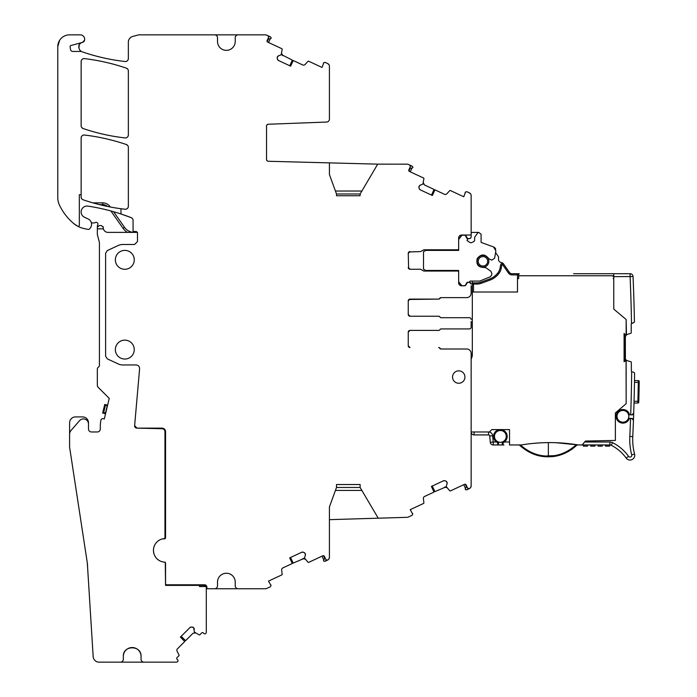 <?xml version="1.0" encoding="UTF-8"?>
<svg xmlns="http://www.w3.org/2000/svg" width="697" height="697" viewBox="0 0 697 697"><rect width="100%" height="100%" fill="white"/><g stroke="black" fill="none" stroke-linecap="round" stroke-linejoin="round"><path stroke-width="1.05" d="M194.297 629.286A2.065 2.065 0 0 0 193.688 627.823L194.376 632.066L199.168 634.88A0.592 0.592 0 0 0 199.856 634.767L201.703 632.92A1.185 1.185 0 0 1 203.376 632.92L204.003 633.547A1.185 1.185 0 0 0 205.667 633.547L205.781 633.442A1.769 1.769 0 0 0 206.295 632.188L206.295 587.153A1.769 1.769 0 0 0 206.199 586.56L199.508 586.56L199.508 585.384L165.555 585.384L165.259 562.174A11.814 11.814 0 0 1 153.445 550.517A11.814 11.814 0 0 1 164.962 538.563L164.962 431.67A2.954 2.954 0 0 0 162.009 428.725L136.987 428.132A2.361 2.361 0 0 1 134.634 425.562L139.6 368.8C139.548 366.483 138.372 365.202 136.072 364.949L121.687 364.949L119.196 364.392L107.321 358.859L105.613 356.184L105.613 253.246L107.321 250.572L119.196 245.039L121.687 244.481L134.547 244.481L137.501 241.528L137.501 232.667L136.324 231.491L133.075 231.491L133.075 220.391A2.954 2.954 0 0 0 131.193 217.638L132.508 218.649M329.01 64.751L327.712 63.584A2.954 2.954 0 0 1 329.42 66.259L329.42 119.109A2.954 2.954 0 0 1 326.579 122.053L268.232 124.249A1.769 1.769 0 0 0 266.533 126.018L266.533 159.491A1.769 1.769 0 0 0 268.258 161.268A1.769 1.769 0 0 1 266.533 159.491L266.873 160.545M165.198 538.511L165.555 537.675A1.185 1.185 0 0 1 164.37 538.851L163.412 538.851A5.907 5.907 0 0 0 161.573 539.147A11.814 11.814 0 0 0 164.448 562.148A1.185 1.185 0 0 1 165.555 563.324L165.555 583.616A1.185 1.185 0 0 0 166.731 584.792L204.526 584.792A2.361 2.361 0 0 1 206.887 587.153L206.887 588.747L214.563 588.747A2.954 2.954 0 0 0 217.516 585.794L217.516 582.108A8.861 8.861 0 0 1 226.377 573.248A8.861 8.861 0 0 1 235.229 582.108L235.229 585.794A2.954 2.954 0 0 0 238.182 588.747L265.444 588.747A2.954 2.954 0 0 0 266.698 588.477L268.057 587.841M253.098 588.747L210.433 588.747M289.769 557.844L292.331 563.49L282.834 567.916A2.065 2.065 0 0 0 281.658 570.041L282.18 574.284A0.592 0.592 0 0 1 281.841 574.894L268.502 581.115L270.575 584.844A0.592 0.592 0 0 1 271.055 585.184L270.462 586.717L266.698 588.477M292.296 563.507L289.673 557.888L301.679 552.285L303.265 552.216A2.065 2.065 0 0 0 301.679 552.285M304.005 552.486L305.173 553.557A2.065 2.065 0 0 0 304.005 552.486L303.265 552.216M305.173 553.557L305.33 555.326A2.065 2.065 0 0 0 305.26 553.74M325.891 559.569L327.459 560.135A1.185 1.185 0 0 1 325.891 559.569L324.393 556.354A1.185 1.185 0 0 0 322.824 555.779L308.684 562.374A0.592 0.592 0 0 1 308.004 562.244L304.458 557.966L305.33 555.326M324.393 556.354L323.495 555.683L324.767 558.41A1.185 1.185 0 0 1 324.732 558.463L323.556 560.144L323.696 561.137L325.055 561.259L327.712 560.022L324.602 561.216M325.943 560.85L327.712 560.022A2.954 2.954 0 0 0 329.42 557.339L329.42 506.946L336.503 487.473L336.503 484.528L360.122 484.528L360.122 487.473L378.218 518.193L407.214 517.313A2.954 2.954 0 0 0 408.372 517.043L409.784 516.381M329.42 519.657L378.218 518.193M431.487 486.393L434.057 492.03L424.56 496.464A2.065 2.065 0 0 0 423.384 498.59L423.907 502.833A0.592 0.592 0 0 1 423.567 503.443L410.228 509.664L412.293 513.393A0.592 0.592 0 0 1 412.781 513.733L412.188 515.266L408.372 517.043M434.013 492.056L431.391 486.436L443.405 480.834L444.982 480.764A2.065 2.065 0 0 0 443.405 480.834M445.731 481.035L446.899 482.106A2.065 2.065 0 0 0 445.731 481.035L444.982 480.764M446.899 482.106L447.056 483.875A2.065 2.065 0 0 0 446.986 482.289M467.617 488.109L469.186 488.684A1.185 1.185 0 0 1 467.617 488.109L466.119 484.903A1.185 1.185 0 0 0 464.55 484.328L450.41 490.923A0.592 0.592 0 0 1 449.731 490.793L446.185 486.515L447.056 483.875M466.119 484.903L465.221 484.232L466.493 486.959A1.185 1.185 0 0 1 466.45 487.011L465.282 488.693L465.422 489.686L466.781 489.808L469.438 488.571L466.328 489.764M467.661 489.39L469.438 488.571A2.954 2.954 0 0 0 471.146 485.887L471.146 353.431A4.426 4.426 0 0 0 466.711 349.005L440.852 349.005A1.185 1.185 0 0 1 439.755 348.265A1.185 1.185 0 0 0 438.666 347.524L438.84 347.524A1.185 1.185 0 0 1 439.929 348.265L438.84 347.524M408.625 346.836L408.25 345.756A1.769 1.769 0 0 0 410.028 347.524L408.25 345.756L408.25 332.173A1.769 1.769 0 0 1 410.028 330.404L438.84 330.404A1.185 1.185 0 0 0 439.929 329.664A1.185 1.185 0 0 1 441.027 328.923L469.369 328.923A1.769 1.769 0 0 0 471.146 327.154L471.146 321.509M471.146 327.154L471.146 325.116M408.782 299.614L408.25 300.877L410.028 299.1A1.769 1.769 0 0 0 408.25 300.877L408.25 314.46A1.769 1.769 0 0 0 410.028 316.229L438.84 316.229A1.185 1.185 0 0 1 439.929 316.969A1.185 1.185 0 0 0 441.027 317.701L469.369 317.701A1.769 1.769 0 0 1 471.146 319.479M408.939 299.475L438.666 299.1A1.185 1.185 0 0 0 439.755 298.368A1.185 1.185 0 0 1 440.852 297.628L466.711 297.628A4.426 4.426 0 0 0 471.146 293.202L471.146 285.814M469.369 282.276L471.146 284.019A1.769 1.769 0 0 0 469.369 282.276L468.454 282.276A1.769 1.769 0 0 0 467.199 282.79L465.971 284.934L464.437 285.814A1.769 1.769 0 0 0 465.971 284.934L464.437 285.814L461.606 285.814A2.954 2.954 0 0 1 458.652 282.869L458.652 271.055L423.793 271.055L420.666 269.251L410.028 269.251L408.25 267.482A1.769 1.769 0 0 0 410.028 269.251L408.756 268.72M408.625 268.563L408.25 253.368L410.028 251.591A1.769 1.769 0 0 0 408.25 253.368L408.782 252.105M408.939 251.965L420.674 251.591L423.793 249.796L426.817 249.796L425.797 250.389L458.652 250.389L458.652 239.507L461.945 235.22L465.126 235.22L467.652 239.585L467.016 240.491L470.092 242.643L471.259 242.756L473.943 241.528L474.64 240.448L474.64 237.328L477.724 232.92A1.185 1.185 0 0 1 478.691 232.415L481.087 234.192L481.087 242.408L493.615 246.965L481.087 242.408M467.199 238.06A1.769 1.769 0 0 0 468.454 238.574L467.199 238.06L465.971 235.917A1.769 1.769 0 0 0 464.437 235.037L461.606 235.037A2.954 2.954 0 0 0 458.652 237.982L458.652 249.796L423.793 249.796M460.447 235.272L459.497 235.917L458.652 237.982M470.553 238.121L469.369 238.574A1.769 1.769 0 0 0 471.146 236.823L471.146 195.578A2.954 2.954 0 0 0 469.438 192.903L466.781 191.666L465.23 192.189A0.592 0.592 0 0 0 465.282 192.781L463.749 196.763L450.41 190.542A0.592 0.592 0 0 0 449.731 190.673L446.812 193.81A2.065 2.065 0 0 1 444.425 194.271L434.928 189.845L432.253 195.439M434.972 189.863L432.349 195.482L420.335 189.88L419.272 188.713A2.065 2.065 0 0 0 420.335 189.88M419.002 187.972L419.071 186.387A2.065 2.065 0 0 0 419.002 187.972L419.272 188.713M419.071 186.387L420.317 185.132A2.065 2.065 0 0 0 419.158 186.204M410.35 166.653L409.784 165.084A1.185 1.185 0 0 1 410.35 166.653L408.851 169.868A1.185 1.185 0 0 0 409.427 171.436L423.567 178.031A0.592 0.592 0 0 1 423.907 178.632L422.905 184.104L420.317 185.132M408.851 169.868L408.921 170.983L410.193 168.256A1.185 1.185 0 0 1 410.254 168.256L412.293 168.073L412.972 167.324L412.188 166.208L408.416 164.448A2.954 2.954 0 0 0 407.17 164.17L377.713 164.143L268.258 161.268L267.029 160.728M412.45 166.583L410.934 165.625M360.122 193.993L336.503 193.993L336.503 195.761L360.07 195.761L360.122 193.993L377.713 164.143M336.503 193.993L329.42 174.52L329.42 162.871M327.459 63.462L325.055 62.338L323.504 62.869A0.592 0.592 0 0 0 323.556 63.462L322.023 67.443L308.684 61.223A0.592 0.592 0 0 0 308.004 61.353L305.086 64.481A2.065 2.065 0 0 1 302.698 64.952L293.202 60.517L290.527 66.11M293.245 60.534L290.623 66.154L278.617 60.561L277.545 59.393A2.065 2.065 0 0 0 278.617 60.561M277.275 58.644L277.345 57.067A2.065 2.065 0 0 0 277.275 58.644L277.545 59.393M277.345 57.067L278.6 55.812A2.065 2.065 0 0 0 277.432 56.875M268.633 37.333L268.057 35.765A1.185 1.185 0 0 1 268.633 37.333L267.134 40.539A1.185 1.185 0 0 0 267.7 42.116L281.841 48.703A0.592 0.592 0 0 1 282.18 49.313L281.179 54.775L278.6 55.812M267.134 40.539L267.195 41.663L268.467 38.936A1.185 1.185 0 0 1 268.537 38.927L270.575 38.753L271.246 38.004L270.462 36.889L266.698 35.129A2.954 2.954 0 0 0 265.444 34.85L238.182 34.85A2.954 2.954 0 0 0 235.229 37.804L235.229 41.489A8.861 8.861 0 0 1 226.377 50.35A8.861 8.861 0 0 1 217.516 41.489L217.516 37.804A2.954 2.954 0 0 0 214.563 34.85L139.487 34.85A5.907 5.907 0 0 0 137.954 35.05L132.726 36.453A5.907 5.907 0 0 0 128.353 42.16L128.353 58.583A2.954 2.954 0 0 1 125.068 61.519A198.88 198.88 0 0 1 81.14 51.447C78.927 49.539 78.308 47.213 79.266 44.46L81.227 42.744L79.266 44.46A2.954 2.954 0 0 1 81.227 42.744M270.724 37.255L269.208 36.296M253.098 34.85L201.05 34.85M69.953 34.85L69.595 34.859A11.814 11.814 0 0 1 69.953 34.85L80.251 34.85A4.426 4.426 0 0 1 84.598 40.13A2.954 2.954 0 0 1 82.464 42.412L70.78 45.549A0.889 0.889 0 0 0 70.127 46.507L70.467 49.356A2.361 2.361 0 0 0 72.819 51.447L81.14 51.447L79.58 49.67M69.595 34.85A11.814 11.814 0 0 0 57.781 46.664L57.781 197.565A17.713 17.713 0 0 0 59.498 205.179A54.331 54.331 0 0 0 73.812 223.598A23.62 23.62 0 0 0 83.178 228.355A56.1 56.1 0 0 0 88.258 229.383A1.472 1.472 0 0 0 89.652 228.825L90.349 227.91A5.907 5.907 0 0 0 88.136 218.954L84.572 217.316A5.907 5.907 0 0 1 87.935 206.112A205.24 205.24 0 0 1 120.973 213.988L120.973 208.734A198.88 198.88 0 0 1 83.135 199.804A2.954 2.954 0 0 1 81.14 197.016L81.14 137.962C81.375 136.002 82.473 135.026 84.442 135.026A2.954 2.954 0 0 0 81.14 137.962M73.812 223.598L77.594 226.168A1.185 1.185 0 0 0 79.336 225.131L79.336 194.698L81.14 194.698M128.353 206.312C128.117 208.264 127.028 209.239 125.068 209.239A2.954 2.954 0 0 0 128.353 206.312L128.353 147.32A2.954 2.954 0 0 0 126.349 144.523A205.24 205.24 0 0 0 84.442 135.026C98.739 136.734 112.714 139.897 126.349 144.523L127.751 145.534M125.068 209.239A198.88 198.88 0 0 1 120.973 208.734L125.068 209.239M120.973 213.988A205.24 205.24 0 0 1 131.193 217.638L120.973 213.988M164.806 429.5L165.555 431.67A3.546 3.546 0 0 0 162.009 428.132L136.987 428.132L134.634 425.562L139.6 368.8C139.548 366.483 138.372 365.202 136.072 364.949L121.687 364.949L119.196 364.392L107.321 358.859L105.613 356.184L105.613 253.246L107.321 250.572L119.196 245.03L121.687 244.481L134.547 244.481L137.501 241.528L137.466 232.38L107.974 232.38A4.722 4.722 0 0 1 103.4 228.834L103.252 227.649A4.722 4.722 0 0 0 103.4 228.834L97.345 228.834L97.345 226.063A1.769 1.769 0 0 1 97.641 225.087A1.769 1.769 0 0 0 95.184 222.631A1.769 1.769 0 0 1 94.208 222.927L92.457 222.927A2.954 2.954 0 0 1 91.342 222.709M452.545 377.051A6.203 6.203 0 0 0 458.739 383.254A6.203 6.203 0 0 0 464.943 377.051A6.203 6.203 0 0 0 458.739 370.848A6.203 6.203 0 0 0 452.545 377.051M124.807 359.042A9.444 9.444 0 0 0 134.26 349.589A9.444 9.444 0 0 0 124.807 340.145A9.444 9.444 0 0 0 115.362 349.589A9.444 9.444 0 0 0 124.807 359.042M124.807 269.286A9.444 9.444 0 0 0 134.26 259.833A9.444 9.444 0 0 0 124.807 250.389A9.444 9.444 0 0 0 115.362 259.833A9.444 9.444 0 0 0 124.807 269.286M125.068 137.919A2.954 2.954 0 0 0 128.353 134.983C128.126 136.934 127.028 137.91 125.068 137.919C110.753 136.307 96.778 133.179 83.143 128.544A198.88 198.88 0 0 0 125.068 137.919M81.14 61.536C81.375 59.576 82.473 58.6 84.442 58.609A2.954 2.954 0 0 0 81.14 61.536L81.14 125.748A2.954 2.954 0 0 0 83.143 128.544L81.741 127.534M127.751 69.151L126.349 68.14C112.714 63.497 98.747 60.325 84.442 58.609A205.24 205.24 0 0 1 126.349 68.14A2.954 2.954 0 0 1 128.353 70.937L128.353 134.983M165.093 538.607L164.37 538.851M204.526 584.792L206.216 585.497M206.39 585.707L206.887 587.153M290.527 557.487L293.202 563.08L303.936 558.489M304.005 558.506L305.086 559.116L302.698 558.654L303.892 558.48M322.023 556.154L323.748 559.865M328.906 559.011L329.42 557.339M432.253 486.036L434.928 491.629L445.662 487.037M445.731 487.055L446.812 487.665L444.425 487.203L445.618 487.029M463.749 484.703L465.474 488.414M470.623 487.56L471.146 485.887M439.929 348.265A1.185 1.185 0 0 0 441.027 349.005L439.929 348.265L441.027 349.005L466.711 349.005M408.25 345.756A1.769 1.769 0 0 0 410.028 347.524L408.756 346.993M408.782 330.909L408.25 332.173L410.028 330.404L408.939 330.77M440.852 328.923L469.369 328.923M440.852 317.701L469.369 317.701M408.756 315.697L410.028 316.229L408.25 314.46L408.625 315.541M408.25 300.877A1.769 1.769 0 0 1 410.028 299.1L438.84 299.1L441.027 297.628L466.711 297.628M439.929 298.368L441.027 297.628A1.185 1.185 0 0 0 439.929 298.368A1.185 1.185 0 0 1 438.84 299.1M465.03 285.709L465.971 284.934M461.606 285.814L459.497 284.934M459.271 284.672L458.652 282.869M471.146 235.037L464.437 235.037M470.728 194.071L469.186 192.781M431.487 195.082L434.057 189.436L424.56 185.01L423.384 182.884L423.61 184.104M410.228 171.81L411.953 168.108M268.232 124.249A1.769 1.769 0 0 0 267.822 124.31A1.769 1.769 0 0 1 268.232 124.249L267.212 124.624M266.533 126.018L267.021 124.798M289.769 65.762L292.331 60.116L281.919 54.845M281.884 54.784L281.658 53.564L282.834 55.682L281.945 54.88M268.502 42.491L270.236 38.779M130.635 37.49L129.442 38.736M128.353 58.583C128.126 60.534 127.028 61.51 125.068 61.519C110.048 59.82 95.402 56.466 81.14 51.447A5.907 5.907 0 0 1 79.266 44.46L78.953 48.067M82.464 42.412L84.598 40.13M59.628 40.321L57.781 46.664M162.009 428.132L164.536 429.195M324.732 558.463L324.828 557.286L324.767 558.41M323.696 561.137L325.055 561.259M361.865 490.427L335.431 490.427M360.122 487.473L336.503 487.473M466.45 487.011L466.554 485.835L466.493 486.959M465.422 489.686L466.781 489.808M408.25 332.173A1.769 1.769 0 0 1 410.028 330.404M410.028 316.229A1.769 1.769 0 0 1 408.25 314.46M468.454 282.276L467.199 282.79M508.531 273.128L502.842 265.008A0.592 0.592 0 0 0 501.779 265.243L501.291 267.979A12.99 12.99 0 0 1 498.669 273.799A20.074 20.074 0 0 1 489.817 280.177L481.339 283.261A12.99 12.99 0 0 1 476.896 284.045L473.507 284.045L473.507 292.017L517.496 292.017L517.496 274.897L511.912 274.897A4.13 4.13 0 0 1 508.531 273.128L509.498 272.449L503.504 263.893A2.954 2.954 0 0 0 501.491 262.664A3.546 3.546 0 0 1 498.521 258.421A2.954 2.954 0 0 0 498.05 256.113L495.593 252.593L495.889 250.911L494.6 258.221L491.847 260.138L488.806 258.77C485.06 253.83 481.209 253.734 477.227 258.491C475.885 264.546 478.308 267.543 484.511 267.491L485.975 267.77L490.923 271.307L491.882 273.642L491.629 275.08L490.183 276.857L479.702 281.091L470.17 281.091L468.985 282.311L467.086 282.311L465.126 285.709L461.902 285.709L458.652 281.727L458.652 270.462L425.797 270.462L426.817 271.055L423.793 271.055M410.028 269.251A1.769 1.769 0 0 1 408.25 267.482M408.25 253.368A1.769 1.769 0 0 1 410.028 251.591M410.254 168.256L409.287 168.927L410.193 168.256M412.972 167.324L412.188 166.208M335.431 191.039L361.865 191.039M268.537 38.927L267.57 39.607L268.467 38.936M271.246 38.004L270.462 36.889M165.555 537.675L165.555 431.67M474.091 434.919A2.954 2.954 0 0 1 471.146 432.027A2.954 2.954 0 0 0 474.091 434.919L474.091 431.966L488.562 431.966L488.562 434.919L474.091 434.919M496.848 442.203L493.589 436.636L496.447 430.859L502.851 430.075L507.015 434.998L502.929 430.11L496.595 430.755L493.581 436.366L496.543 442.011A6.787 6.787 0 0 1 500.368 429.605A6.787 6.787 0 0 1 504.201 442.011L509.524 442.011L509.524 429.605L491.821 429.605L489.46 431.966L488.562 431.966M488.58 431.966A4.13 4.13 0 0 1 492.683 435.738L489.738 436A1.185 1.185 0 0 0 488.562 434.919M489.738 436L490.287 442.264L493.223 442.011L493.223 444.956L496.795 444.956L493.223 444.956A2.954 2.954 0 0 1 490.287 442.264L489.738 436M498.277 443.431A1.185 1.185 0 0 0 497.606 442.595L496.543 442.011L497.606 442.595L497.789 444.651L496.795 444.956L503.948 444.956A1.769 1.769 0 0 1 502.955 444.651L503.948 444.956M594.855 446.141L594.855 444.956L594.855 446.141L590.716 446.141L590.716 444.956L609.901 444.956L582.1 444.956L585.436 441.062L584.626 442.011L609.901 442.011L609.901 444.956A2.954 2.954 0 0 1 611.234 445.278A41.332 41.332 0 0 1 626.15 458.051A4.722 4.722 0 0 0 634.566 454.113L631.709 454.853A1.769 1.769 0 0 1 628.546 456.326A44.286 44.286 0 0 0 612.567 442.647A5.907 5.907 0 0 0 609.901 442.011M471.146 431.966L489.46 431.966L491.821 429.605L509.524 429.605L509.524 444.956L521.339 444.956A173.022 173.022 0 0 1 578.318 444.956L582.1 444.956M587.475 444.956L583.337 444.956L583.337 446.141L587.475 446.141L587.475 444.956M496.795 444.956A1.769 1.769 0 0 0 497.614 441.619A5.907 5.907 0 0 0 503.129 441.619A1.769 1.769 0 0 0 502.955 444.651L503.138 442.595A1.185 1.185 0 0 0 502.467 443.431M524.231 444.503L525.407 444.329M502.537 444.259L503.129 441.619A5.907 5.907 0 0 0 500.368 430.493A5.907 5.907 0 0 0 497.614 441.619M633.155 427.662L632.806 435.651A1771.53 1771.53 0 0 1 632.763 436.601L632.693 439.188L632.763 436.601A1771.53 1771.53 0 0 0 633.451 420.247L631.743 418.409L630.236 418.357A1.185 1.185 0 0 0 629.121 419.063L629.121 419.063A6.787 6.787 0 0 1 618.605 421.572A6.787 6.787 0 0 1 618.988 410.768A6.787 6.787 0 0 1 629.295 414.035A1.185 1.185 0 0 0 630.367 414.811L629.774 414.793A1.769 1.769 0 0 1 628.232 413.783A5.907 5.907 0 0 0 617.002 416.318A5.907 5.907 0 0 0 628.041 419.228A5.907 5.907 0 0 0 628.232 413.783M615.381 440.434L585.436 441.062L615.381 440.434L615.381 412.955L615.381 440.434M633.451 414.009A1.769 1.769 0 0 0 633.704 413.155L631.874 414.872L630.367 414.811M626.063 360.393L626.15 360.384A0.592 0.592 0 0 0 626.063 360.393L626.15 403.676L615.381 412.955L626.15 403.676L626.15 360.393L630.916 361.769A0.592 0.592 0 0 1 631.325 362.335L631.36 370.848A1.185 1.185 0 0 0 631.665 371.64L632.545 372.024M498.259 443.353L497.606 442.604A6.787 6.787 0 0 1 494.783 432.541A6.787 6.787 0 0 1 505.186 431.609A6.787 6.787 0 0 1 504.201 442.011L502.485 443.353M633.303 419.455L633.451 420.239A1771.53 1771.53 0 0 0 634.601 373.217L633.416 372.024M633.303 424.133A1771.53 1771.53 0 0 0 633.451 420.247A1.769 1.769 0 0 0 633.259 419.376M632.728 418.749A1.769 1.769 0 0 0 631.743 418.409L632.667 418.705M638.33 380.684L638.33 380.597A0.889 0.889 0 0 1 639.219 381.494L639.201 382.383L638.33 380.597L634.505 380.597L634.497 381.111A1771.53 1771.53 0 0 0 634.601 373.217L634.566 372.895M632.815 414.637L631.883 414.872A1.769 1.769 0 0 0 632.876 414.602M626.15 360.393L624.085 361.734L625.331 360.48L624.085 361.734L624.085 333.462L625.244 334.612L626.464 334.699L630.82 333.279A0.592 0.592 0 0 0 631.229 332.722L631.203 324.201A1.185 1.185 0 0 1 631.508 323.408A1768.585 1768.585 0 0 0 630.097 276.665L630.097 273.712L573.596 273.712M613.16 278.617L613.752 278.617L613.752 309.093L626.15 319.496L626.464 334.699M472.322 281.091L472.322 355.705L471.146 359.338M476.896 284.045L476.896 282.869L473.507 282.869A1.185 1.185 0 0 0 472.322 284.045L472.322 292.017L517.496 292.017L517.496 278.617L518.681 278.617L517.496 278.617M624.678 348.03L625.375 348.03L625.409 358.502A2.065 2.065 0 0 0 626.847 360.462M626.76 334.621L625.34 336.59L625.375 347.141L624.678 347.15M632.484 276.561L633.042 276.535A1771.53 1771.53 0 0 1 634.427 321.814L633.251 323.016L631.508 323.408M634.392 322.136L634.427 321.814A1771.53 1771.53 0 0 0 633.042 276.535L613.16 276.665M613.752 273.712L613.752 275.777L518.681 275.777L518.681 273.712L519.265 273.712L511.912 273.712A2.954 2.954 0 0 1 509.498 272.449L503.809 264.329A1.769 1.769 0 0 0 500.612 265.034L500.132 267.77A11.814 11.814 0 0 1 497.745 273.067A18.897 18.897 0 0 1 489.416 279.07L480.939 282.154A11.814 11.814 0 0 1 476.896 282.869L473.507 282.869A1.185 1.185 0 0 0 472.322 284.045A1.185 1.185 0 0 1 473.507 282.869L473.507 284.045L472.322 284.045M633.251 323.016L632.379 323.016M633.643 291.747L633.678 292.827M633.869 298.865L634.009 303.395L633.869 298.865M489.817 280.177L489.416 279.07L480.939 282.154L481.339 283.261M629.774 414.793L631.874 414.872L633.704 413.155L633.495 413.931M633.451 420.247L633.233 419.324M632.771 418.784L630.236 418.357M637.886 403.032L634.017 403.032L637.886 403.032A0.889 0.889 0 0 0 638.766 402.169L638.792 401.289L638.766 402.169A0.889 0.889 0 0 1 637.886 403.032A0.889 0.889 0 0 0 638.766 402.169A0.889 0.889 0 0 1 637.886 403.032L637.903 401.263A1775.372 1775.372 0 0 0 638.313 382.365L638.33 380.597L634.505 380.597M621.846 409.609L616.601 413.8L617.516 420.457L623.702 423.062L629.112 419.071L623.702 423.062L617.516 420.457L616.601 413.8L621.846 409.609M639.158 385.023A1776.261 1776.261 0 0 0 639.201 382.383A1776.261 1776.261 0 0 1 638.792 401.289A1776.261 1776.261 0 0 0 638.853 398.902A1776.261 1776.261 0 0 1 638.792 401.289A1776.261 1776.261 0 0 0 639.201 382.383A1776.261 1776.261 0 0 1 639.158 385.023A1776.261 1776.261 0 0 1 638.861 398.606M482.951 267.212A5.907 5.907 0 0 0 488.858 261.314A5.907 5.907 0 0 0 482.951 255.407A5.907 5.907 0 0 0 477.044 261.314A5.907 5.907 0 0 0 482.951 267.212M517.496 273.712A1.185 1.185 0 0 1 518.681 274.897A1.185 1.185 0 0 0 517.496 273.712A1.185 1.185 0 0 1 518.681 274.897L517.496 274.897L517.496 273.712M629.644 418.331A1.769 1.769 0 0 0 628.041 419.228M638.792 401.289L634.07 401.263A1771.53 1771.53 0 0 1 633.704 413.155M634.035 402.5L634.017 403.032L634.035 402.5M609.614 444.956L609.614 446.141L605.484 446.141L605.484 444.956M602.234 444.956L602.234 446.141L598.104 446.141L598.104 444.956M633.042 276.535A2.954 2.954 0 0 0 630.097 273.712A2.954 2.954 0 0 1 633.042 276.535A1771.53 1771.53 0 0 1 634.427 321.814M624.678 347.951L625.375 348.03M634.479 382.365A1771.53 1771.53 0 0 0 634.479 382.357L639.201 382.383M632.763 436.601A59.053 59.053 0 0 0 634.566 454.113A59.053 59.053 0 0 1 632.763 436.601L629.809 436.461A62.007 62.007 0 0 0 631.709 454.853M590.716 444.956L590.716 446.141M557.295 455.76L548.365 456.77C537.971 457.005 528.274 453.067 519.265 444.956L520.415 444.956C529.11 452.571 538.424 456.265 548.347 456.047C558.28 456.195 567.567 452.431 576.219 444.747L578.318 444.956L576.227 444.625L577.125 444.974L568.508 451.438M549.654 442.604L548.347 442.612L548.356 456.77C558.628 456.927 568.221 452.998 577.125 444.974L576.219 444.747M528.57 451.813L520.947 446.516M572.716 448.398L576.942 445.148M576.14 444.712L555.823 442.708M624.678 334.046L624.678 361.133M572.829 444.137C555.622 441.846 538.459 442.125 521.339 444.956L520.415 444.956M518.681 275.777L518.681 278.617M472.322 355.705L471.93 357.186L472.322 355.705M624.085 333.462L625.453 334.699M626.15 334.699L626.15 319.496L613.752 309.093L613.752 276.665M613.752 275.777L613.752 278.617M199.508 585.384L204.526 585.384L206.199 586.56M123.081 228.355L124.528 227.344A11.814 11.814 0 0 0 134.207 232.38L127.499 232.38A13.583 13.583 0 0 1 123.081 228.355L110.901 210.973M87.622 566.556A59.053 59.053 0 0 0 87.482 564.718L87.36 563.533A59.053 59.053 0 0 0 87.055 561.251L69.595 447.152L69.595 422.818A5.907 5.907 0 0 1 75.503 416.911L82.586 416.911A5.907 5.907 0 0 1 88.493 422.818L88.493 429.012A2.954 2.954 0 0 0 91.446 431.966L97.345 431.966A2.954 2.954 0 0 0 100.298 429.012L100.298 426.303A29.527 29.527 0 0 1 100.978 420.03A1.769 1.769 0 0 1 103.121 418.679L104.297 418.967L109.237 398.388L98.216 387.366A2.954 2.954 0 0 1 97.345 385.275L97.345 384.796A1.769 1.769 0 0 1 97.345 384.727L97.345 368.931A1.769 1.769 0 0 1 97.868 367.676L98.896 366.648A1.769 1.769 0 0 0 99.418 365.394L99.418 243.122A5.907 5.907 0 0 0 99.218 241.589L97.554 235.377A5.907 5.907 0 0 1 97.345 233.852L97.345 228.834M180.453 637.049L184.801 641.475L177.465 648.811A2.065 2.065 0 0 0 177.082 651.216L179.024 655.023A0.592 0.592 0 0 1 178.92 655.711L177.073 657.559A1.185 1.185 0 0 0 177.073 659.231L177.691 659.85A1.185 1.185 0 0 1 177.691 661.523L177.587 661.627A1.769 1.769 0 0 1 176.332 662.15L144 662.15A2.954 2.954 0 0 1 141.047 659.196L141.047 656.391C141.587 644.969 122.785 644.969 123.334 656.391A8.861 8.861 0 0 1 132.186 647.539A8.861 8.861 0 0 1 141.047 656.391A8.861 8.861 0 0 0 132.186 647.539A8.861 8.861 0 0 0 123.334 656.391L123.334 659.196A2.954 2.954 0 0 1 120.381 662.15L99.061 662.15A5.907 5.907 0 0 1 93.171 656.609L87.36 563.533M189.828 627.683L191.283 627.073A2.065 2.065 0 0 0 189.828 627.683L180.384 637.128L184.766 641.51M181.194 636.309L185.62 640.648L192.956 633.312L195.36 632.937M107.608 405.149L104.742 404.46L102.668 413.077L103.513 413.277L105.578 404.661M107.277 406.551L106.179 404.809M105.883 412.363L103.513 413.277M105.543 413.765L104.106 413.417M88.493 424.029A5.106 5.106 0 0 0 79.536 420.674L71.042 430.45A5.907 5.907 0 0 0 69.595 434.327M193.539 627.683A2.065 2.065 0 0 0 192.076 627.073L193.688 627.823M192.076 627.073L191.283 627.073M99.462 204.622L102.773 204.622A7.083 7.083 0 0 1 107.521 206.451M103.104 226.638A1.769 1.769 0 0 1 103.252 227.353L101.483 225.584L99.122 225.584L97.345 227.353A1.769 1.769 0 0 1 97.502 226.638M124.528 227.344L113.594 211.722M110.283 207L110.03 206.626A8.861 8.861 0 0 0 102.773 202.853L92.832 202.853M110.631 662.15L158.385 662.15M87.456 563.89L87.482 564.718M425.797 250.389L423.515 251.704L423.515 269.147L425.797 270.462M495.889 250.911L493.615 246.965A3.546 3.546 0 0 1 494.678 247.583L495.741 249.117M471.146 233.53A1.185 1.185 0 0 1 472.322 232.415L478.691 232.415L477.724 232.92M467.086 238.618L469.369 238.618A1.769 1.769 0 0 0 471.137 236.919M492.683 435.738L493.223 442.011L496.543 442.011M629.809 436.461A1768.585 1768.585 0 0 0 630.567 418.366M630.698 414.828A1768.585 1768.585 0 0 0 631.665 371.64M628.546 456.326L626.15 458.051A4.722 4.722 0 0 0 634.566 454.113M612.567 442.647L611.234 445.278M511.912 274.897L511.912 273.712M508.723 273.398L502.842 265.008L503.809 264.329M500.612 265.034L501.779 265.243M497.745 273.067L498.669 273.799A12.99 12.99 0 0 0 501.291 267.979L500.132 267.77M482.951 256.583A4.722 4.722 0 0 0 478.229 261.314A4.722 4.722 0 0 0 482.951 266.036A4.722 4.722 0 0 0 487.673 261.314A4.722 4.722 0 0 0 482.951 256.583M639.219 381.494A0.889 0.889 0 0 0 638.33 380.597M493.223 444.956A2.954 2.954 0 0 1 490.287 442.264M107.103 406.316L105.622 412.493M102.773 204.622L102.773 202.853M465.971 235.917L465.535 235.917M460.482 235.917L459.497 235.917M572.202 449.095L571.74 449.417M541.299 456.187L558.463 455.481M567.759 451.848L572.934 448.554"/></g></svg>
